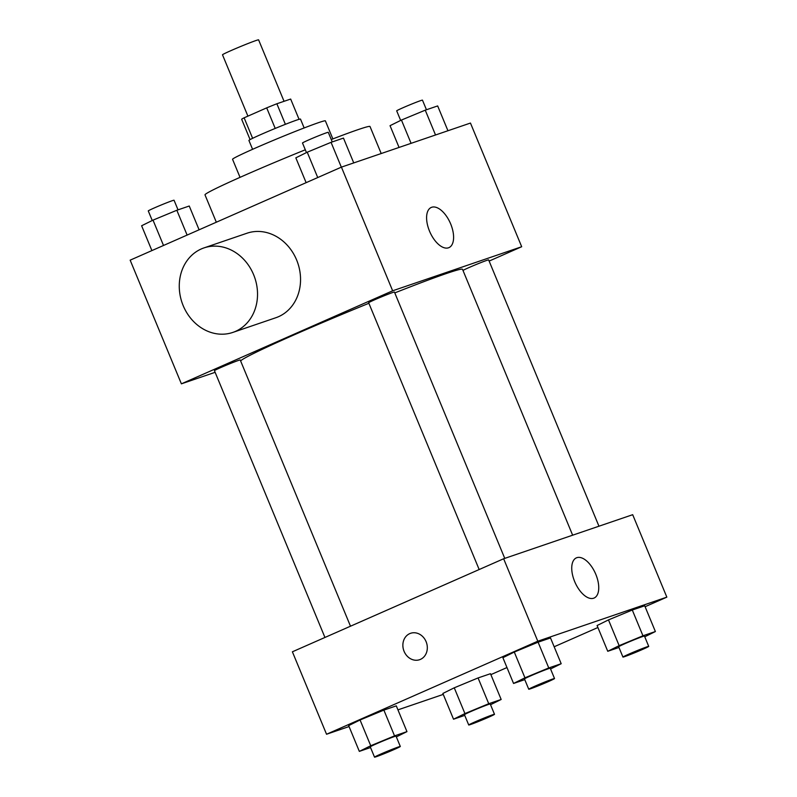 <?xml version="1.0" encoding="UTF-8"?>
<svg xmlns="http://www.w3.org/2000/svg" width="797" height="797" viewBox="0 0 797 797"><rect width="100%" height="100%" fill="white"/><g stroke="black" fill="none" stroke-linecap="round" stroke-linejoin="round"><path stroke-width="1.2" d="M284.051 101.309L258.597 39.85A19.536 0.737 157.5 0 0 249.262 43.028A19.536 0.737 157.5 0 0 231.14 50.54A19.536 0.737 157.5 0 0 222.502 54.804L247.907 116.143M285.386 124.322L276.868 103.759L290.666 99.057L299.064 119.331M252.619 138.319L244.121 117.807A26.52 0.996 157.5 0 0 241.66 119.271L250.089 139.614M244.121 117.807L266.696 107.864A26.52 0.996 157.5 0 1 276.868 103.759M275.214 128.427L266.696 107.864M252.589 149.308L248.913 140.451A27.905 1.046 -22.5 0 1 274.298 128.805A27.905 1.046 -22.5 0 1 300.489 119.092L304.155 127.948M240.036 177.352L232.555 159.3A50.231 1.893 -22.5 0 1 278.243 138.339A50.231 1.893 -22.5 0 1 325.375 120.855L332.857 138.907M216.326 222.214L204.998 194.867A89.304 3.357 -22.5 0 1 305.301 149.786M331.263 139.525A89.304 3.357 -22.5 0 1 370.017 126.514L381.205 153.542M215.12 372.319L181.387 383.835L130.16 260.161L341.425 167.121L470.459 123.057L521.686 246.731L489.129 261.077M368.891 303.288A120.118 4.513 157.5 0 0 293.695 335.039A120.118 4.513 157.5 0 0 240.634 360.971M572.644 535.195L462.519 269.316A120.118 4.513 157.5 0 0 394.794 292.897M181.387 383.835L392.652 290.795L521.686 246.731M598.955 526.209L488.641 259.902A13.957 0.528 157.5 0 0 481.976 262.173A13.957 0.528 157.5 0 0 469.034 267.543A13.957 0.528 157.5 0 0 462.977 270.442M350.491 626.203L240.226 359.985A13.957 0.528 157.5 0 0 233.551 362.256A13.957 0.528 157.5 0 0 220.61 367.626A13.957 0.528 157.5 0 0 214.443 370.665L324.947 637.461M479.166 569.536L368.662 302.75A13.957 0.528 -22.5 0 1 381.355 296.922A13.957 0.528 -22.5 0 1 394.445 292.071L504.76 558.378M392.652 290.795L341.425 167.121M429.523 231.15A21.947 11.138 -113.8 0 1 431.247 207.449A21.947 11.138 -113.8 0 1 450.295 223.05A21.947 11.138 -113.8 0 1 448.94 247.628A21.947 11.138 -113.8 0 1 429.523 231.15M203.972 247.907L246.98 233.222A44.652 38.435 71.1 0 1 297.231 261.506A44.652 38.435 71.1 0 1 278.482 316.708A44.652 38.435 71.1 0 1 275.842 317.734L232.824 332.419A44.652 38.435 71.1 0 1 182.025 302.591A44.652 38.435 71.1 0 1 203.972 247.907A44.652 38.435 71.1 0 1 254.213 276.19A44.652 38.435 71.1 0 1 235.474 331.393A44.652 38.435 71.1 0 1 232.824 332.419M349.056 726.555L326.541 734.246L292.389 651.797L503.644 558.757L632.688 514.693L666.84 597.142L645.102 606.716M443.252 694.396L397.942 709.868M597.083 625.525L608.48 619.897L632.29 610.024L644.713 605.78L632.29 610.024L608.48 619.897L597.083 625.525L607.752 651.288L619.149 645.66L642.96 635.787L655.383 631.543L644.753 636.793M348.668 725.609L360.065 719.98L383.875 710.107L396.288 705.863L383.875 710.107L360.065 719.98L348.668 725.609L359.337 751.382L370.735 745.743L394.545 735.87L406.958 731.626L396.338 736.886M597.899 627.508L554.164 646.765M506.972 667.547L490.872 674.641M326.541 734.246L537.796 641.206L666.84 597.142M442.863 693.45L454.26 687.811L478.07 677.938L490.484 673.704L478.07 677.938L454.26 687.811L442.863 693.45L453.533 719.213L464.93 713.584L488.74 703.711L501.164 699.467L490.534 704.717M502.887 657.694L514.284 652.056L538.095 642.183L550.508 637.939L538.095 642.183L514.284 652.056L502.887 657.694L513.557 683.457L524.954 677.819L548.764 667.946L561.188 663.712L550.558 668.962M537.796 641.206L503.644 558.757M574.667 581.561A21.947 11.138 -113.8 0 1 576.39 557.86A21.947 11.138 -113.8 0 1 595.439 573.461A21.947 11.138 -113.8 0 1 594.094 598.039A21.947 11.138 -113.8 0 1 574.667 581.561M420.427 659.388A13.957 12.015 71.1 0 1 419.601 659.707A13.957 12.015 71.1 0 1 403.72 650.382A13.957 12.015 71.1 0 1 410.585 633.296A13.957 12.015 71.1 0 1 426.285 642.133A13.957 12.015 71.1 0 1 420.427 659.388M419.601 659.707A13.957 12.015 71.1 0 1 403.73 650.382A13.957 12.015 71.1 0 1 410.585 633.296M524.775 679.622L513.557 683.457M554.533 678.546L550.259 668.245A13.957 0.528 157.5 0 0 543.594 670.516A13.957 0.528 157.5 0 0 530.653 675.876A13.957 0.528 157.5 0 0 524.476 678.924L528.75 689.226A13.957 0.528 157.5 0 0 541.84 684.374A13.957 0.528 157.5 0 0 554.533 678.546A13.957 0.528 157.5 0 0 547.858 680.817A13.957 0.528 157.5 0 0 534.917 686.187A13.957 0.528 157.5 0 0 528.75 689.226M524.954 677.819L514.284 652.056M548.764 667.946L538.095 642.183M561.188 663.712L550.508 637.939M618.97 647.463L607.752 651.288M648.728 646.387L644.464 636.076A13.957 0.528 157.5 0 0 637.789 638.347A13.957 0.528 157.5 0 0 624.848 643.717A13.957 0.528 157.5 0 0 618.671 646.756L622.945 657.067A13.957 0.528 157.5 0 0 636.036 652.205A13.957 0.528 157.5 0 0 648.728 646.387A13.957 0.528 157.5 0 0 642.053 648.658A13.957 0.528 157.5 0 0 629.112 654.018A13.957 0.528 157.5 0 0 622.945 657.067M619.149 645.66L608.48 619.897M642.96 635.787L632.29 610.024M655.383 631.543L644.713 605.78M370.545 747.546L359.337 751.382M400.313 746.47L396.039 736.159A13.957 0.528 157.5 0 0 389.374 738.43A13.957 0.528 157.5 0 0 376.433 743.8A13.957 0.528 157.5 0 0 370.256 746.849L374.53 757.15A13.957 0.528 157.5 0 0 387.621 752.298A13.957 0.528 157.5 0 0 400.313 746.47A13.957 0.528 157.5 0 0 393.638 748.742A13.957 0.528 157.5 0 0 380.697 754.101A13.957 0.528 157.5 0 0 374.53 757.15M370.735 745.743L360.065 719.98M394.545 735.87L383.875 710.107M406.958 731.626L396.288 705.863M464.741 715.387L453.533 719.213M494.509 714.311L490.235 704A13.957 0.528 157.5 0 0 483.57 706.272A13.957 0.528 157.5 0 0 470.628 711.631A13.957 0.528 157.5 0 0 464.452 714.68L468.726 724.991A13.957 0.528 157.5 0 0 481.816 720.129A13.957 0.528 157.5 0 0 494.509 714.311A13.957 0.528 157.5 0 0 487.834 716.573A13.957 0.528 157.5 0 0 474.892 721.943A13.957 0.528 157.5 0 0 468.726 724.991M464.93 713.584L454.26 687.811M488.74 703.711L478.07 677.938M501.164 699.467L490.484 673.704M306.128 182.672L295.836 157.846L307.234 152.207L331.054 142.334L343.467 138.09L353.748 162.917M317.734 177.552L307.234 152.207M341.335 167.161L331.054 142.334M332.259 141.926L328.274 132.322A13.957 0.528 157.5 0 0 321.609 134.593A13.957 0.528 157.5 0 0 308.668 139.953A13.957 0.528 157.5 0 0 302.491 143.002L306.466 152.586M399.058 147.445L390.042 125.677L401.439 120.048L425.249 110.165L437.663 105.931L447.944 130.748M411.083 143.34L401.439 120.048M435.531 134.992L425.249 110.165M426.455 109.757L422.47 100.153A13.957 0.528 157.5 0 0 415.805 102.424A13.957 0.528 157.5 0 0 402.864 107.794A13.957 0.528 157.5 0 0 396.687 110.843L400.662 120.427M151.898 250.587L141.617 225.76L153.014 220.131L176.834 210.259L189.248 206.015L199.101 229.805M163.515 245.476L153.014 220.131M187.116 235.085L176.834 210.259M178.03 209.84L174.055 200.246A13.957 0.528 157.5 0 0 167.38 202.518A13.957 0.528 157.5 0 0 154.439 207.878A13.957 0.528 157.5 0 0 148.272 210.926L152.247 220.51"/></g></svg>
